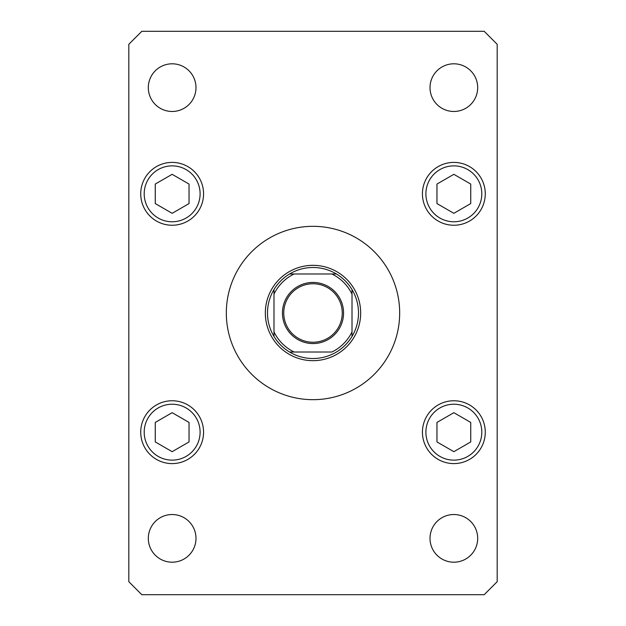 <?xml version="1.0" encoding="UTF-8"?>
<svg xmlns="http://www.w3.org/2000/svg" width="626" height="626" viewBox="0 0 626 626"><rect width="100%" height="100%" fill="white"/><g stroke="black" fill="none" stroke-linecap="round" stroke-linejoin="round"><path stroke-width="0.94" d="M399.678 313A86.678 86.678 0 0 0 313 226.322A86.678 86.678 0 0 0 226.322 313A86.678 86.678 0 0 0 313 399.678A86.678 86.678 0 0 0 399.678 313M430.015 538.36A23.835 23.835 0 0 0 453.85 562.195A23.835 23.835 0 0 0 477.685 538.36A23.835 23.835 0 0 0 453.85 514.525A23.835 23.835 0 0 0 430.015 538.36M140.733 193.817A31.417 31.417 0 0 0 172.15 225.243A31.417 31.417 0 0 0 203.567 193.817A31.417 31.417 0 0 0 172.15 162.4A31.417 31.417 0 0 0 140.733 193.817M422.433 193.817A31.417 31.417 0 0 0 453.85 225.243A31.417 31.417 0 0 0 485.267 193.817A31.417 31.417 0 0 0 453.85 162.4A31.417 31.417 0 0 0 422.433 193.817M422.433 432.183A31.417 31.417 0 0 0 453.85 463.6A31.417 31.417 0 0 0 485.267 432.183A31.417 31.417 0 0 0 453.85 400.757A31.417 31.417 0 0 0 422.433 432.183M140.733 432.183A31.417 31.417 0 0 0 172.15 463.6A31.417 31.417 0 0 0 203.567 432.183A31.417 31.417 0 0 0 172.15 400.757A31.417 31.417 0 0 0 140.733 432.183M148.315 87.64A23.835 23.835 0 0 0 172.15 111.475A23.835 23.835 0 0 0 195.985 87.64A23.835 23.835 0 0 0 172.15 63.805A23.835 23.835 0 0 0 148.315 87.64M430.015 87.64A23.835 23.835 0 0 0 453.85 111.475A23.835 23.835 0 0 0 477.685 87.64A23.835 23.835 0 0 0 453.85 63.805A23.835 23.835 0 0 0 430.015 87.64M148.315 538.36A23.835 23.835 0 0 0 172.15 562.195A23.835 23.835 0 0 0 195.985 538.36A23.835 23.835 0 0 0 172.15 514.525A23.835 23.835 0 0 0 148.315 538.36M141.812 594.7L484.188 594.7L497.185 581.695L497.185 44.305L484.188 31.3L141.812 31.3L128.815 44.305L128.815 581.695L141.812 594.7M453.85 412.675L436.964 422.433L436.964 441.933L453.85 451.682L470.736 441.933L470.736 422.433L453.85 412.675M453.85 174.318L436.964 184.067L436.964 203.567L453.85 213.325L470.736 203.567L470.736 184.067L453.85 174.318M172.15 412.675L155.264 422.433L155.264 441.933L172.15 451.682L189.036 441.933L189.036 422.433L172.15 412.675M172.15 174.318L155.264 184.067L155.264 203.567L172.15 213.325L189.036 203.567L189.036 184.067L172.15 174.318M343.557 313A30.557 30.557 0 0 1 313 343.557A30.557 30.557 0 0 1 282.443 313A30.557 30.557 0 0 1 313 282.443A30.557 30.557 0 0 1 343.557 313M283.75 313A29.25 29.25 0 0 0 313 342.25A29.25 29.25 0 0 0 342.25 313A29.25 29.25 0 0 0 313 283.75A29.25 29.25 0 0 0 283.75 313M358.502 313A45.502 45.502 0 0 0 352.008 289.564L352.008 294.11L352.008 289.564A45.502 45.502 0 0 0 289.564 273.992L294.11 273.992L289.564 273.992A45.502 45.502 0 0 0 273.992 336.436L273.992 331.89L273.992 336.436A45.502 45.502 0 0 0 289.564 352.008L331.89 352.008A43.335 43.335 0 0 0 352.008 331.89L352.008 294.11A43.335 43.335 0 0 0 331.89 273.992L294.11 273.992A43.335 43.335 0 0 0 273.992 294.11L273.992 331.89A43.335 43.335 0 0 0 294.11 352.008L289.564 352.008A45.502 45.502 0 0 0 352.008 336.436L352.008 331.89L352.008 336.436A45.502 45.502 0 0 0 358.502 313M265.33 313A47.67 47.67 0 0 1 313 265.33A47.67 47.67 0 0 1 360.67 313A47.67 47.67 0 0 1 313 360.67A47.67 47.67 0 0 1 265.33 313M273.992 289.564L273.992 294.11L273.992 289.564A45.502 45.502 0 0 1 289.564 273.992M336.436 273.992L331.89 273.992L336.436 273.992A45.502 45.502 0 0 1 352.008 289.564M481.801 432.183A27.951 27.951 0 0 0 453.85 404.224A27.951 27.951 0 0 0 425.899 432.183A27.951 27.951 0 0 0 453.85 460.133A27.951 27.951 0 0 0 481.801 432.183M481.801 193.817A27.951 27.951 0 0 0 453.85 165.867A27.951 27.951 0 0 0 425.899 193.817A27.951 27.951 0 0 0 453.85 221.776A27.951 27.951 0 0 0 481.801 193.817M200.101 432.183A27.951 27.951 0 0 0 172.15 404.224A27.951 27.951 0 0 0 144.199 432.183A27.951 27.951 0 0 0 172.15 460.133A27.951 27.951 0 0 0 200.101 432.183M200.101 193.817A27.951 27.951 0 0 0 172.15 165.867A27.951 27.951 0 0 0 144.199 193.817A27.951 27.951 0 0 0 172.15 221.776A27.951 27.951 0 0 0 200.101 193.817M352.008 336.436A45.502 45.502 0 0 1 336.436 352.008M289.564 352.008A45.502 45.502 0 0 1 273.992 336.436"/></g></svg>
